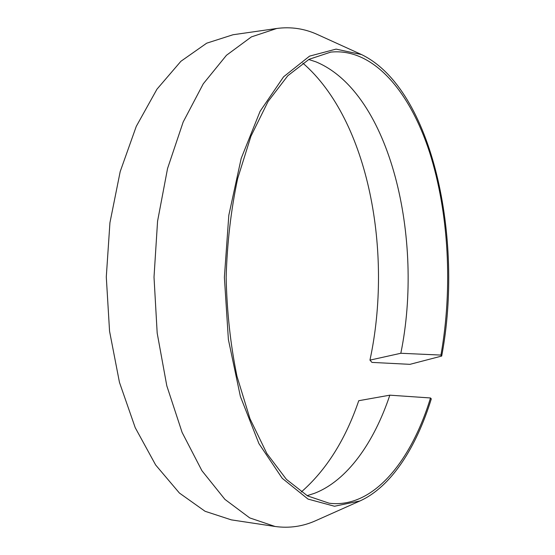<?xml version="1.0" encoding="UTF-8"?>
<svg xmlns="http://www.w3.org/2000/svg" width="555" height="555" viewBox="0 0 555 555"><rect width="100%" height="100%" fill="white"/><g stroke="black" fill="none" stroke-linecap="round" stroke-linejoin="round"><path stroke-width="0.83" d="M307.116 495.671L314.352 493.36C347.375 480.672 374.021 442.418 389.839 395.174L430.52 397.97L431.297 398.899C416.368 447.247 391.303 486.811 359.973 500.95L316.024 520.548C302.947 526.473 289.287 528.45 275.051 526.473L231.331 519.869L205.066 511.28L179.411 493.041L155.664 465L135.226 427.683L119.464 382.388L109.557 331.224L106.289 276.945L109.939 222.687L120.199 171.578L136.266 126.38L156.968 89.182L180.909 61.279L206.682 43.186L233.01 34.75L276.778 28.471L251.38 36.901L226.454 55.285L203.262 83.819L183.178 121.996L167.554 168.505L157.571 221.174L154.012 277.125L157.183 333.097L166.805 385.815L182.102 432.414L201.923 470.709L224.914 499.375L249.708 517.898L275.051 526.473M389.839 395.174L358.752 400.71C345.474 439.643 326.305 470.078 301.24 492.021M302.822 63.09C368.832 120.227 393.065 253.059 369.949 360.126L371.954 362.401L409.937 364.344L441.69 356.06C463.834 239.573 432.838 89.084 361.513 54.556L336.066 49.111L309.558 56.131L283.591 76.798L260.094 111.298L241.189 158.411L228.82 215.229L224.38 277.368L228.389 339.535L240.37 396.423L258.942 443.639L282.197 478.271L308.025 499.084L334.485 506.25L359.973 500.95M361.513 54.556L317.71 34.639C304.674 28.638 291.028 26.578 276.778 28.471M441.69 356.06L440.941 355.082C452.811 288.246 448.96 213.141 429.584 152.285C410.069 92.158 373.55 47.688 330.752 52.114L309.066 59.302L287.802 75.73L268.037 101.537L250.943 136.218L237.665 178.523C230.984 209.915 227.141 242.868 226.149 277.375C226.905 311.889 230.512 344.863 236.978 376.29L249.965 418.671L266.816 453.449L286.401 479.36L307.553 495.913L329.184 503.219C373.355 508.748 411.241 460.9 430.52 397.97M369.949 360.126L400.821 353.271L440.941 355.082M400.821 353.271C424.152 239.767 390.685 92.74 315.844 61.806L308.726 59.489"/></g></svg>
